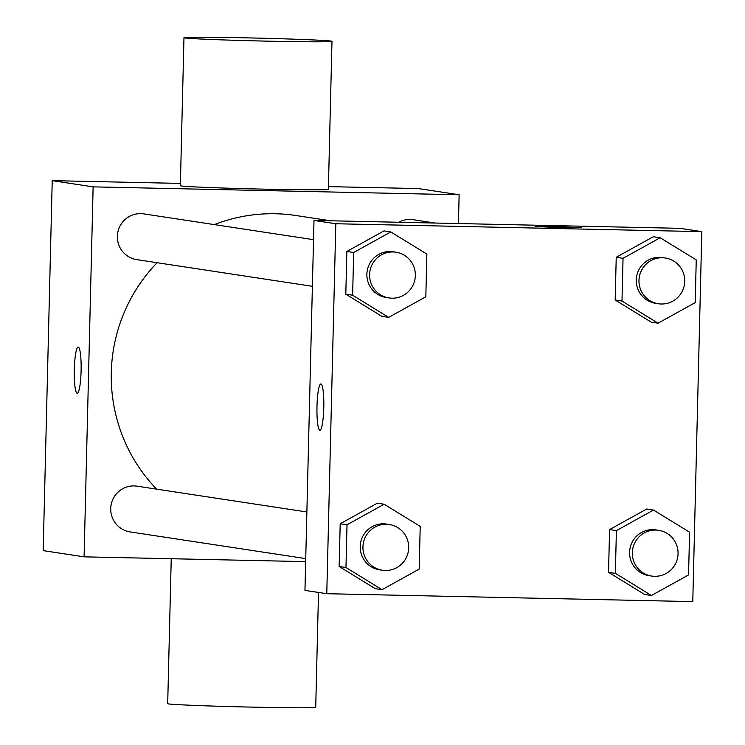 <?xml version="1.0" encoding="UTF-8"?>
<svg xmlns="http://www.w3.org/2000/svg" width="745" height="745" viewBox="0 0 745 745"><rect width="100%" height="100%" fill="white"/><g stroke="black" fill="none" stroke-linecap="round" stroke-linejoin="round"><path stroke-width="1.12" d="M305.664 561.628L84.092 556.841L43.182 550.63L52.224 180.653L180.411 183.419M328.433 186.623L418.224 188.559L459.134 194.771L458.426 223.547M84.092 556.841L93.125 186.865L52.224 180.653M78.262 347.077A23.132 3.418 91.2 0 1 81.112 370.498A23.132 3.418 91.2 0 1 77.201 393.323A23.132 3.418 91.2 0 1 74.286 370.125A23.132 3.418 91.2 0 1 78.197 347.068A23.132 3.418 91.2 0 1 78.262 347.077M330.594 220.781L295.961 215.519A162.131 160.315 98.6 0 0 275.566 213.759A162.131 160.315 98.6 0 0 214.337 224.608M157.111 262.706A162.131 160.315 98.6 0 0 156.599 489.148M93.125 186.865L459.134 194.771M306.875 511.973L137.071 486.178A23.132 22.881 98.6 0 0 110.8 507.084A23.132 22.881 98.6 0 0 130.114 531.921L305.739 558.601M313.524 239.676L143.72 213.88A23.132 22.881 98.6 0 0 117.459 234.777A23.132 22.881 98.6 0 0 136.773 259.623L312.388 286.303M398.752 222.252A23.132 22.881 -81.4 0 1 413.103 219.691L435.127 223.044M331.981 41.329L328.368 189.323A74.034 1.406 -178.6 0 1 265.267 189.174A74.034 1.406 -178.6 0 1 180.355 185.701L183.968 37.716A74.034 1.406 -178.6 0 1 258.012 38.116A74.034 1.406 -178.6 0 1 331.981 41.329A74.034 1.406 -178.6 0 1 268.88 41.18A74.034 1.406 -178.6 0 1 183.968 37.716M171.238 558.722L167.69 703.671A74.034 1.406 1.4 0 0 241.669 706.884A74.034 1.406 1.4 0 0 315.712 707.284L318.515 592.461M77.21 393.323A23.132 3.418 91.2 0 1 74.295 370.125A23.132 3.418 91.2 0 1 78.206 347.068M304.956 590.403L313.999 220.427L679.999 228.333L701.818 231.648L692.775 601.615L326.776 593.709L304.956 590.403M326.776 593.709L335.809 223.742L313.999 220.427M320.946 383.945A23.132 3.418 91.2 0 1 323.796 407.366A23.132 3.418 91.2 0 1 319.884 430.2A23.132 3.418 91.2 0 1 316.97 406.994A23.132 3.418 91.2 0 1 320.881 383.936A23.132 3.418 91.2 0 1 320.946 383.945M644.611 594.463L608.535 572.309L609.578 529.583L646.697 509.021L609.578 529.583L608.535 572.309L644.611 594.463L651.428 595.497L615.351 573.343L616.394 530.626L653.514 510.055L689.591 532.2L688.548 574.926L651.428 595.497M381.887 316.336L345.81 294.191L346.853 251.465L383.973 230.894L346.853 251.465L345.81 294.191L381.887 316.336L388.704 317.379L352.627 295.225L353.67 252.499L390.79 231.937L426.866 254.082L425.823 296.808L388.704 317.379M335.809 223.742L701.818 231.648M375.229 588.643L339.152 566.489L340.195 523.772L377.324 503.201L340.195 523.772L339.152 566.489L375.229 588.643L382.045 589.677L345.969 567.522L347.012 524.806L384.141 504.235L420.217 526.389L419.174 569.106L382.045 589.677M651.26 322.157L615.184 300.012L616.227 257.286L653.356 236.714L616.227 257.286L615.184 300.012L651.26 322.157L658.077 323.19L622 301.045L623.043 258.319L660.172 237.748L696.249 259.903L695.206 302.628L658.077 323.19M561.646 227.635L535.115 226.555L558.247 226.685L581.37 227.691L561.646 227.635M535.115 226.564L581.361 227.691M319.894 430.2A23.132 3.418 91.2 0 1 316.979 406.994A23.132 3.418 91.2 0 1 320.89 383.936M665.332 258.012L662.603 257.602A23.132 22.881 98.6 0 0 636.332 278.5A23.132 22.881 98.6 0 0 655.647 303.345L658.375 303.755A23.132 22.881 98.6 0 0 684.469 284.32A23.132 22.881 98.6 0 0 662.417 257.761A23.132 22.881 98.6 0 0 639.061 278.919A23.132 22.881 98.6 0 0 658.375 303.755M622 301.045L615.184 300.012M623.043 258.319L616.227 257.286M660.172 237.748L653.356 236.714M658.673 530.319L655.945 529.9A23.132 22.881 98.6 0 0 629.674 550.806A23.132 22.881 98.6 0 0 648.997 575.643L651.726 576.062A23.132 22.881 98.6 0 0 677.81 556.627A23.132 22.881 98.6 0 0 655.758 530.068A23.132 22.881 98.6 0 0 632.403 551.216A23.132 22.881 98.6 0 0 651.726 576.062M615.351 573.343L608.535 572.309M616.394 530.626L609.578 529.583M653.514 510.055L646.697 509.021M395.949 252.192L393.22 251.782A23.132 22.881 98.6 0 0 366.959 272.689A23.132 22.881 98.6 0 0 386.273 297.525L389.002 297.944A23.132 22.881 98.6 0 0 415.095 278.509A23.132 22.881 98.6 0 0 393.043 251.95A23.132 22.881 98.6 0 0 369.688 273.098A23.132 22.881 98.6 0 0 389.002 297.944M352.627 295.225L345.81 294.191M353.67 252.499L346.853 251.465M390.79 231.937L383.973 230.894M389.3 524.499L386.571 524.08A23.132 22.881 98.6 0 0 360.301 544.986A23.132 22.881 98.6 0 0 379.615 569.832L382.343 570.242A23.132 22.881 98.6 0 0 408.437 550.806A23.132 22.881 98.6 0 0 386.385 524.247A23.132 22.881 98.6 0 0 363.029 545.405A23.132 22.881 98.6 0 0 382.343 570.242M345.969 567.522L339.152 566.489M347.012 524.806L340.195 523.772M384.141 504.235L377.324 503.201"/></g></svg>
